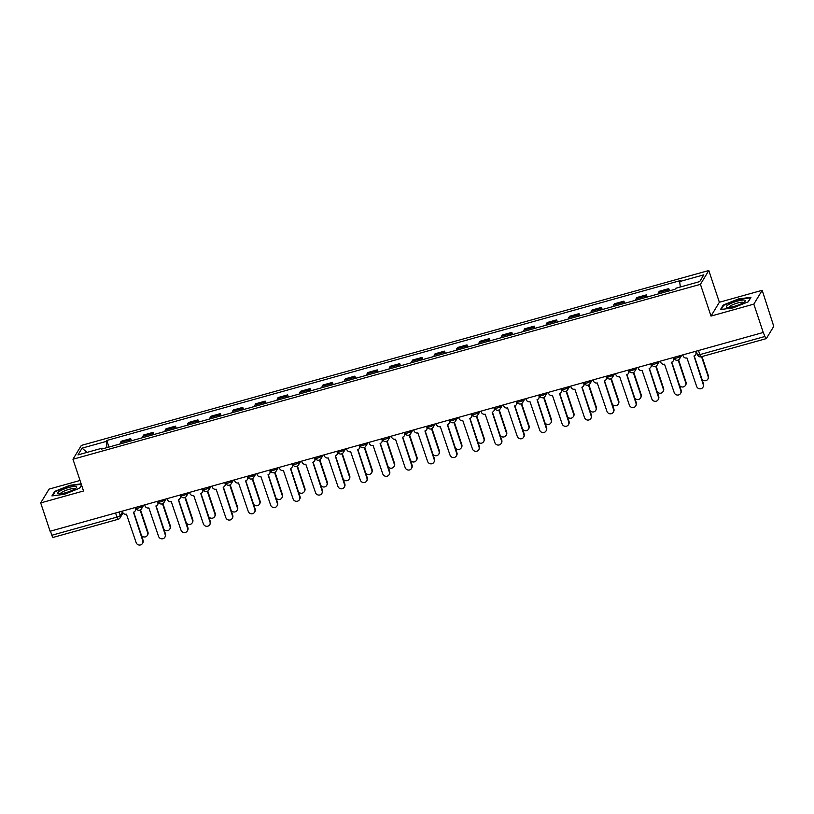 <?xml version="1.0" encoding="UTF-8"?>
<svg xmlns="http://www.w3.org/2000/svg" width="814" height="814" viewBox="0 0 814 814"><rect width="100%" height="100%" fill="white"/><g stroke="black" fill="none" stroke-linecap="round" stroke-linejoin="round"><path stroke-width="1.22" d="M80.026 480.474L49.074 489.102L40.7 502.92L50.122 531.247L763.247 332.468L753.825 304.131L762.189 290.313L719.362 302.259L708.811 270.513L81.339 445.421L72.965 459.238L700.437 284.33L710.998 316.076L753.825 304.131M762.189 290.313L772.842 323.463A3.063 0.702 74.4 0 1 773.3 327.116L766.391 338.512A3.063 0.702 74.4 0 1 766.269 338.624L701.169 356.766A3.063 0.702 -105.6 0 1 699.857 354.619L764.957 336.477A3.063 0.702 74.4 0 0 766.269 338.624M40.7 502.92L83.527 490.984L72.965 459.238M53.266 537.301A3.063 0.702 -105.6 0 1 53.144 537.403A3.063 0.702 -105.6 0 1 51.831 535.256L116.941 517.114A3.063 0.631 -18.4 0 0 120.299 515.506L122.527 511.833M50.468 531.155L51.831 535.256M764.957 336.477L763.247 332.468M667.745 291.3A7.051 1.618 -105.6 0 1 668.019 289.865L668.762 288.634L659.269 291.28L658.526 292.511A7.051 1.618 74.4 0 0 658.261 293.946M669.484 290.812L668.762 288.634M645.319 297.548A7.051 1.618 -105.6 0 1 645.594 296.113L646.336 294.892L636.853 297.527L636.11 298.758A7.051 1.618 74.4 0 0 635.836 300.193M647.059 297.059L646.336 294.892M622.903 303.795A7.051 1.618 -105.6 0 1 623.178 302.37L623.921 301.139L614.438 303.785L613.685 305.006A7.051 1.618 74.4 0 0 613.42 306.44M624.643 303.317L623.921 301.139M600.488 310.042A7.051 1.618 -105.6 0 1 600.752 308.618L601.495 307.387L592.012 310.032L591.269 311.263A7.051 1.618 74.4 0 0 590.995 312.688M602.228 309.564L601.495 307.387M578.062 316.3A7.051 1.618 -105.6 0 1 578.337 314.865L579.08 313.634L569.596 316.28L568.854 317.511A7.051 1.618 74.4 0 0 568.579 318.946M579.802 315.812L579.08 313.634M555.647 322.548A7.051 1.618 -105.6 0 1 555.911 321.113L556.664 319.882L547.171 322.527L546.428 323.758A7.051 1.618 74.4 0 0 546.163 325.193M557.386 322.059L556.664 319.882M533.221 328.795A7.051 1.618 -105.6 0 1 533.496 327.36L534.238 326.139L524.755 328.775L524.013 330.006A7.051 1.618 74.4 0 0 523.738 331.44M534.961 328.307L534.238 326.139M510.805 335.042A7.051 1.618 -105.6 0 1 511.08 333.618L511.823 332.387L502.34 335.032L501.587 336.253A7.051 1.618 74.4 0 0 501.322 337.688M512.545 334.564L511.823 332.387M488.39 341.3A7.051 1.618 -105.6 0 1 488.654 339.865L489.397 338.634L479.914 341.28L479.171 342.511A7.051 1.618 74.4 0 0 478.897 343.935M490.12 340.812L489.397 338.634M465.964 347.547A7.051 1.618 -105.6 0 1 466.239 346.113L466.982 344.882L457.499 347.527L456.756 348.758A7.051 1.618 74.4 0 0 456.481 350.193M467.704 347.059L466.982 344.882M443.549 353.795A7.051 1.618 -105.6 0 1 443.813 352.36L444.566 351.129L435.073 353.775L434.33 355.006A7.051 1.618 74.4 0 0 434.055 356.44M445.289 353.307L444.566 351.129M421.123 360.042A7.051 1.618 -105.6 0 1 421.398 358.608L422.14 357.387L412.657 360.032L411.915 361.253A7.051 1.618 74.4 0 0 411.64 362.688M422.863 359.564L422.14 357.387M398.707 366.29A7.051 1.618 -105.6 0 1 398.972 364.865L399.725 363.634L390.232 366.28L389.489 367.511A7.051 1.618 74.4 0 0 389.224 368.935M400.447 365.812L399.725 363.634M376.282 372.547A7.051 1.618 -105.6 0 1 376.556 371.113L377.299 369.882L367.816 372.527L367.073 373.758A7.051 1.618 74.4 0 0 366.799 375.183M378.022 372.059L377.299 369.882M353.866 378.795A7.051 1.618 -105.6 0 1 354.141 377.36L354.884 376.129L345.401 378.775L344.648 380.006A7.051 1.618 74.4 0 0 344.383 381.44M355.606 378.307L354.884 376.129M331.451 385.042A7.051 1.618 -105.6 0 1 331.715 383.608L332.458 382.387L322.975 385.022L322.232 386.253A7.051 1.618 74.4 0 0 321.957 387.688M333.191 384.554L332.458 382.387M309.025 391.29A7.051 1.618 -105.6 0 1 309.3 389.865L310.042 388.634L300.559 391.28L299.817 392.501A7.051 1.618 74.4 0 0 299.542 393.935M310.765 390.812L310.042 388.634M286.609 397.537A7.051 1.618 -105.6 0 1 286.874 396.113L287.627 394.882L278.134 397.527L277.391 398.758A7.051 1.618 74.4 0 0 277.126 400.183M288.349 397.059L287.627 394.882M264.184 403.795A7.051 1.618 -105.6 0 1 264.458 402.36L265.201 401.129L255.718 403.775L254.975 405.006A7.051 1.618 74.4 0 0 254.701 406.44M265.924 403.306L265.201 401.129M241.768 410.042A7.051 1.618 -105.6 0 1 242.043 408.608L242.786 407.376L233.303 410.022L232.55 411.253A7.051 1.618 74.4 0 0 232.285 412.688M243.508 409.554L242.786 407.376M219.353 416.29A7.051 1.618 -105.6 0 1 219.617 414.855L220.36 413.634L210.877 416.269L210.134 417.501A7.051 1.618 74.4 0 0 209.859 418.935M221.082 415.801L220.36 413.634M196.927 422.537A7.051 1.618 -105.6 0 1 197.202 421.113L197.944 419.882L188.461 422.527L187.719 423.748A7.051 1.618 74.4 0 0 187.444 425.183M198.667 422.059L197.944 419.882M174.511 428.795A7.051 1.618 -105.6 0 1 174.776 427.36L175.519 426.129L166.036 428.774L165.293 430.006A7.051 1.618 74.4 0 0 165.018 431.43M176.251 428.306L175.519 426.129M152.086 435.042A7.051 1.618 -105.6 0 1 152.36 433.608L153.103 432.376L143.62 435.022L142.877 436.253A7.051 1.618 74.4 0 0 142.603 437.688M153.826 434.554L153.103 432.376M129.67 441.29A7.051 1.618 -105.6 0 1 129.935 439.855L130.688 438.624L121.194 441.269L120.452 442.501A7.051 1.618 74.4 0 0 120.187 443.935M131.41 440.801L130.688 438.624M680.331 287.006L679.649 281.563L703.795 274.837L699.694 281.603L675.549 288.339L674.979 289.285L101.547 449.125L102.126 448.178L77.981 454.914L82.082 448.138L106.227 441.412L107 447.608M679.649 281.563L680.229 280.616L106.797 440.466L106.227 441.412M708.811 270.513L700.437 284.33M719.362 302.259L710.998 316.076M720.502 309.544L733.007 307.926L748.239 301.811L750.956 297.324L738.451 298.942L723.219 305.057L720.502 309.544M81.156 483.852L69.882 485.307L54.65 491.422L51.933 495.909L64.438 494.291L79.67 488.176L81.563 485.063M108.984 447.049L106.797 440.466M102.584 448.84L102.126 448.178M87.037 452.381L82.082 448.138M723.442 305.718L723.219 305.057M54.874 492.094L54.65 491.422M682.783 354.894L683.119 355.891A3.063 2.92 -148.8 0 0 686.935 357.936L696.621 386.345A3.521 3.358 -148.8 0 0 702.95 387.25A3.521 3.358 -148.8 0 0 703.235 384.503L693.976 355.972A3.063 2.92 -148.8 0 0 695.909 352.32L696.224 351.801A3.063 2.92 31.2 0 1 695.97 354.192L695.655 354.711M696.021 351.2L696.224 351.801M694.21 355.901L703.55 383.984A3.521 3.358 31.2 0 1 703.265 386.731L702.95 387.25M695.573 351.322L695.909 352.32M701.963 379.192A3.521 3.358 -148.8 0 0 708.119 376.444L701.536 356.664M701.983 356.542L708.434 375.926A3.521 3.358 31.2 0 1 708.149 378.673L707.824 379.192M660.368 361.141L660.693 362.138A3.063 2.92 -148.8 0 0 664.519 364.184L674.206 392.592A3.521 3.358 -148.8 0 0 680.524 393.498A3.521 3.358 -148.8 0 0 680.819 390.751L671.56 362.22A3.063 2.92 -148.8 0 0 673.483 358.577L673.809 358.048A3.063 2.92 31.2 0 1 673.554 360.439L673.239 360.968M673.605 357.448L673.809 358.048M671.794 362.149L681.135 390.232A3.521 3.358 31.2 0 1 680.84 392.979L680.524 393.498M673.158 357.58L673.483 358.577M637.942 367.389L638.278 368.386A3.063 2.92 -148.8 0 0 642.104 370.431L651.79 398.85A3.521 3.358 -148.8 0 0 658.109 399.745A3.521 3.358 -148.8 0 0 658.394 396.998L649.145 368.467A3.063 2.92 -148.8 0 0 651.068 364.825L651.383 364.296A3.063 2.92 31.2 0 1 651.129 366.687L650.813 367.216M651.19 363.705L651.383 364.296M649.369 368.396L658.709 396.479A3.521 3.358 31.2 0 1 658.424 399.226L658.109 399.745M650.732 363.827L651.068 364.825M744.708 300.152A9.961 2.045 -18.4 0 0 732.529 302.757A9.961 2.045 -18.4 0 0 726.943 307.285A9.961 2.045 -18.4 0 0 727.248 307.356A9.961 2.045 -18.4 0 0 736.466 305.657A9.961 2.045 -18.4 0 0 744.871 301.495A9.961 2.045 -18.4 0 0 744.708 300.152M743.406 302.604A7.54 1.547 -18.4 0 0 742.979 302.32A7.54 1.547 -18.4 0 0 734.828 303.876A7.54 1.547 -18.4 0 0 729.09 307.366M721.184 309.462L723.707 305.291L738.461 299.369L750.579 297.802L748.117 301.862M76.14 486.518A9.961 2.045 -18.4 0 0 63.96 489.122A9.961 2.045 -18.4 0 0 58.374 493.65A9.961 2.045 -18.4 0 0 58.679 493.722A9.961 2.045 -18.4 0 0 67.898 492.022A9.961 2.045 -18.4 0 0 76.302 487.861A9.961 2.045 -18.4 0 0 76.14 486.518M74.837 488.97A7.54 1.547 -18.4 0 0 74.41 488.685A7.54 1.547 -18.4 0 0 66.26 490.242A7.54 1.547 -18.4 0 0 60.521 493.732M81.522 484.971L79.548 488.227M52.615 495.828L55.138 491.656L69.892 485.734L81.288 484.259M679.537 385.439A3.521 3.358 -148.8 0 0 685.693 382.692L678.164 360.042M678.581 359.829L686.019 382.173A3.521 3.358 31.2 0 1 685.724 384.92L685.408 385.439M657.122 391.687A3.521 3.358 -148.8 0 0 663.278 388.939L655.748 366.29M656.165 366.076L663.593 388.42A3.521 3.358 31.2 0 1 663.308 391.168L662.993 391.687M615.526 373.636L615.862 374.633A3.063 2.92 -148.8 0 0 619.678 376.689L629.364 405.097A3.521 3.358 -148.8 0 0 635.683 406.003A3.521 3.358 -148.8 0 0 635.978 403.256L626.719 374.725A3.063 2.92 -148.8 0 0 628.652 371.072L628.968 370.553A3.063 2.92 31.2 0 1 628.713 372.934L628.398 373.463M628.764 369.953L628.968 370.553M626.953 374.644L636.294 402.727A3.521 3.358 31.2 0 1 635.999 405.474L635.683 406.003M628.316 370.075L628.652 371.072M593.111 379.894L593.437 380.891A3.063 2.92 -148.8 0 0 597.262 382.936L606.949 411.345A3.521 3.358 -148.8 0 0 613.268 412.25A3.521 3.358 -148.8 0 0 613.553 409.503L604.303 380.972A3.063 2.92 -148.8 0 0 606.226 377.32L606.542 376.801A3.063 2.92 31.2 0 1 606.298 379.192L605.972 379.711M606.349 376.2L606.542 376.801M604.537 380.891L613.878 408.974A3.521 3.358 31.2 0 1 613.583 411.721L613.268 412.25M605.901 376.322L606.226 377.32M570.685 386.141L571.021 387.138A3.063 2.92 -148.8 0 0 574.837 389.184L584.523 417.592A3.521 3.358 -148.8 0 0 590.842 418.498A3.521 3.358 -148.8 0 0 591.137 415.751L581.878 387.22A3.063 2.92 -148.8 0 0 583.811 383.567L584.126 383.048A3.063 2.92 31.2 0 1 583.872 385.439L583.557 385.958M583.923 382.448L584.126 383.048M582.112 387.149L591.452 415.232A3.521 3.358 31.2 0 1 591.168 417.979L590.842 418.498M583.475 382.57L583.811 383.567M634.696 397.944A3.521 3.358 -148.8 0 0 640.862 395.197L633.323 372.547M633.74 372.324L641.178 394.668A3.521 3.358 31.2 0 1 640.883 397.415L640.567 397.944M612.281 404.192A3.521 3.358 -148.8 0 0 618.437 401.444L610.907 378.795M611.324 378.581L618.752 400.915A3.521 3.358 31.2 0 1 618.467 403.663L618.152 404.192M589.865 410.439A3.521 3.358 -148.8 0 0 596.021 407.692L588.481 385.042M588.909 384.829L596.336 407.173A3.521 3.358 31.2 0 1 596.041 409.92L595.726 410.439M548.27 392.389L548.595 393.386A3.063 2.92 -148.8 0 0 552.421 395.431L562.108 423.84A3.521 3.358 -148.8 0 0 568.426 424.745A3.521 3.358 -148.8 0 0 568.721 421.998L559.462 393.467A3.063 2.92 -148.8 0 0 561.385 389.825L561.711 389.296A3.063 2.92 31.2 0 1 561.457 391.687L561.141 392.216M561.507 388.695L561.711 389.296M559.696 393.396L569.037 421.479A3.521 3.358 31.2 0 1 568.742 424.226L568.426 424.745M561.06 388.827L561.385 389.825M567.439 416.687A3.521 3.358 -148.8 0 0 573.595 413.939L566.066 391.29M566.483 391.076L573.921 413.42A3.521 3.358 31.2 0 1 573.626 416.168L573.31 416.687M525.844 398.636L526.18 399.633A3.063 2.92 -148.8 0 0 529.995 401.678L539.682 430.097A3.521 3.358 -148.8 0 0 546.011 431.003A3.521 3.358 -148.8 0 0 546.296 428.245L537.047 399.715A3.063 2.92 -148.8 0 0 538.97 396.072L539.285 395.543A3.063 2.92 31.2 0 1 539.031 397.934L538.715 398.463M539.092 394.953L539.285 395.543M537.271 399.643L546.611 427.726A3.521 3.358 31.2 0 1 546.326 430.474L546.011 431.003M538.634 395.075L538.97 396.072M545.024 422.934A3.521 3.358 -148.8 0 0 551.18 420.187L543.64 397.537M544.067 397.324L551.495 419.668A3.521 3.358 31.2 0 1 551.21 422.415L550.885 422.944M503.428 404.894L503.754 405.891A3.063 2.92 -148.8 0 0 507.58 407.936L517.266 436.345A3.521 3.358 -148.8 0 0 523.585 437.25A3.521 3.358 -148.8 0 0 523.88 434.503L514.621 405.972A3.063 2.92 -148.8 0 0 516.554 402.32L516.87 401.801A3.063 2.92 31.2 0 1 516.615 404.192L516.3 404.711M516.666 401.2L516.87 401.801M514.855 405.891L524.196 433.974A3.521 3.358 31.2 0 1 523.901 436.721L523.585 437.25M516.218 401.322L516.554 402.32M522.598 429.192A3.521 3.358 -148.8 0 0 528.764 426.444L521.225 403.795M521.642 403.571L529.08 425.915A3.521 3.358 31.2 0 1 528.785 428.663L528.469 429.192M481.003 411.141L481.339 412.138A3.063 2.92 -148.8 0 0 485.164 414.184L494.851 442.592A3.521 3.358 -148.8 0 0 501.17 443.498A3.521 3.358 -148.8 0 0 501.455 440.75L492.205 412.22A3.063 2.92 -148.8 0 0 494.129 408.567L494.444 408.048A3.063 2.92 31.2 0 1 494.19 410.439L493.874 410.958M494.251 407.448L494.444 408.048M492.429 412.149L501.78 440.221A3.521 3.358 31.2 0 1 501.485 442.969L501.17 443.498M493.803 407.57L494.129 408.567M500.183 435.439A3.521 3.358 -148.8 0 0 506.339 432.692L498.809 410.042M499.226 409.829L506.654 432.163A3.521 3.358 31.2 0 1 506.369 434.92L506.054 435.439M458.587 417.389L458.923 418.386A3.063 2.92 -148.8 0 0 462.739 420.431L472.425 448.84A3.521 3.358 -148.8 0 0 478.744 449.745A3.521 3.358 -148.8 0 0 479.039 446.998L469.78 418.467A3.063 2.92 -148.8 0 0 471.713 414.825L472.028 414.295A3.063 2.92 31.2 0 1 471.774 416.687L471.459 417.206M471.825 413.695L472.028 414.295M470.014 418.396L479.354 446.479A3.521 3.358 31.2 0 1 479.07 449.226L478.744 449.745M471.377 413.827L471.713 414.825M436.172 423.636L436.497 424.633A3.063 2.92 -148.8 0 0 440.323 426.678L450.01 455.087A3.521 3.358 -148.8 0 0 456.328 455.993A3.521 3.358 -148.8 0 0 456.613 453.245L447.364 424.715A3.063 2.92 -148.8 0 0 449.287 421.072L449.603 420.543A3.063 2.92 31.2 0 1 449.359 422.934L449.033 423.463M449.409 419.943L449.603 420.543M447.598 424.643L456.939 452.726A3.521 3.358 31.2 0 1 456.644 455.474L456.328 455.993M448.962 420.075L449.287 421.072M413.746 429.884L414.082 430.881A3.063 2.92 -148.8 0 0 417.897 432.926L427.584 461.345A3.521 3.358 -148.8 0 0 433.913 462.25A3.521 3.358 -148.8 0 0 434.198 459.503L424.939 430.972A3.063 2.92 -148.8 0 0 426.872 427.319L427.187 426.801A3.063 2.92 31.2 0 1 426.933 429.182L426.617 429.711M426.984 426.2L427.187 426.801M425.173 430.891L434.513 458.974A3.521 3.358 31.2 0 1 434.228 461.721L433.913 462.25M426.536 426.322L426.872 427.319M391.331 436.141L391.656 437.138A3.063 2.92 -148.8 0 0 395.482 439.184L405.168 467.592A3.521 3.358 -148.8 0 0 411.487 468.498A3.521 3.358 -148.8 0 0 411.782 465.75L402.523 437.22A3.063 2.92 -148.8 0 0 404.446 433.567L404.772 433.048A3.063 2.92 31.2 0 1 404.517 435.439L404.202 435.958M404.568 432.448L404.772 433.048M402.757 437.138L412.098 465.221A3.521 3.358 31.2 0 1 411.803 467.969L411.487 468.498M404.12 432.57L404.446 433.567M368.905 442.389L369.241 443.386A3.063 2.92 -148.8 0 0 373.066 445.431L382.753 473.84A3.521 3.358 -148.8 0 0 389.072 474.745A3.521 3.358 -148.8 0 0 389.357 471.998L380.107 443.467A3.063 2.92 -148.8 0 0 382.031 439.814L382.346 439.295A3.063 2.92 31.2 0 1 382.092 441.687L381.776 442.206M382.153 438.695L382.346 439.295M380.331 443.396L389.672 471.469A3.521 3.358 31.2 0 1 389.387 474.226L389.072 474.745M381.695 438.817L382.031 439.814M346.489 448.636L346.825 449.633A3.063 2.92 -148.8 0 0 350.641 451.678L360.327 480.087A3.521 3.358 -148.8 0 0 366.646 480.993A3.521 3.358 -148.8 0 0 366.941 478.245L357.682 449.715A3.063 2.92 -148.8 0 0 359.615 446.072L359.93 445.543A3.063 2.92 31.2 0 1 359.676 447.934L359.361 448.453M359.727 444.943L359.93 445.543M357.916 449.643L367.256 477.726A3.521 3.358 31.2 0 1 366.961 480.474L366.646 480.993M359.279 445.075L359.615 446.072M477.767 441.687A3.521 3.358 -148.8 0 0 483.923 438.939L476.383 416.29M476.801 416.076L484.238 438.42A3.521 3.358 31.2 0 1 483.943 441.168L483.628 441.687M455.341 447.934A3.521 3.358 -148.8 0 0 461.497 445.187L453.968 422.537M454.385 422.324L461.813 444.668A3.521 3.358 31.2 0 1 461.528 447.415L461.212 447.934M432.926 454.181A3.521 3.358 -148.8 0 0 439.082 451.444L431.542 428.785M431.969 428.571L439.397 450.915A3.521 3.358 31.2 0 1 439.112 453.663L438.787 454.192M410.5 460.439A3.521 3.358 -148.8 0 0 416.656 457.692L409.127 435.042M409.544 434.818L416.982 457.163A3.521 3.358 31.2 0 1 416.687 459.91L416.371 460.439M388.085 466.687A3.521 3.358 -148.8 0 0 394.241 463.939L386.711 441.29M387.128 441.076L394.556 463.41A3.521 3.358 31.2 0 1 394.271 466.168L393.956 466.687M365.659 472.934A3.521 3.358 -148.8 0 0 371.825 470.187L364.285 447.537M364.703 447.324L372.14 469.668A3.521 3.358 31.2 0 1 371.845 472.415L371.53 472.934M324.074 454.884L324.399 455.881A3.063 2.92 -148.8 0 0 328.225 457.926L337.912 486.334A3.521 3.358 -148.8 0 0 344.23 487.24A3.521 3.358 -148.8 0 0 344.515 484.493L335.266 455.962A3.063 2.92 -148.8 0 0 337.189 452.319L337.505 451.79A3.063 2.92 31.2 0 1 337.261 454.181L336.935 454.711M337.311 451.19L337.505 451.79M335.5 455.891L344.841 483.974A3.521 3.358 31.2 0 1 344.546 486.721L344.23 487.24M336.864 451.322L337.189 452.319M343.243 479.181A3.521 3.358 -148.8 0 0 349.399 476.434L341.87 453.785M342.287 453.571L349.715 475.915A3.521 3.358 31.2 0 1 349.43 478.663L349.114 479.181M301.648 461.131L301.984 462.128A3.063 2.92 -148.8 0 0 305.799 464.184L315.486 492.592A3.521 3.358 -148.8 0 0 321.805 493.498A3.521 3.358 -148.8 0 0 322.1 490.75L312.841 462.22A3.063 2.92 -148.8 0 0 314.774 458.567L315.089 458.048A3.063 2.92 31.2 0 1 314.835 460.429L314.519 460.958M314.886 457.448L315.089 458.048M313.075 462.138L322.415 490.221A3.521 3.358 31.2 0 1 322.13 492.969L321.805 493.498M314.438 457.57L314.774 458.567M320.828 485.439A3.521 3.358 -148.8 0 0 326.984 482.692L319.444 460.042M319.871 459.818L327.299 482.163A3.521 3.358 31.2 0 1 327.004 484.91L326.689 485.439M279.233 467.389L279.558 468.386A3.063 2.92 -148.8 0 0 283.384 470.431L293.071 498.84A3.521 3.358 -148.8 0 0 299.389 499.745A3.521 3.358 -148.8 0 0 299.684 496.998L290.425 468.467A3.063 2.92 -148.8 0 0 292.348 464.814L292.674 464.295A3.063 2.92 31.2 0 1 292.419 466.687L292.104 467.205M292.47 463.695L292.674 464.295M290.659 468.386L300 496.469A3.521 3.358 31.2 0 1 299.705 499.216L299.389 499.745M292.023 463.817L292.348 464.814M298.402 491.687A3.521 3.358 -148.8 0 0 304.558 488.939L297.029 466.29M297.446 466.076L304.884 488.41A3.521 3.358 31.2 0 1 304.589 491.157L304.273 491.687M256.807 473.636L257.143 474.633A3.063 2.92 -148.8 0 0 260.958 476.678L270.645 505.087A3.521 3.358 -148.8 0 0 276.974 505.993A3.521 3.358 -148.8 0 0 277.259 503.245L268.01 474.715A3.063 2.92 -148.8 0 0 269.933 471.062L270.248 470.543A3.063 2.92 31.2 0 1 269.994 472.934L269.678 473.453M270.055 469.943L270.248 470.543M268.233 474.643L277.574 502.726A3.521 3.358 31.2 0 1 277.289 505.474L276.974 505.993M269.597 470.065L269.933 471.062M275.987 497.934A3.521 3.358 -148.8 0 0 282.143 495.187L274.603 472.537M275.03 472.324L282.458 494.668A3.521 3.358 31.2 0 1 282.173 497.415L281.848 497.934M234.391 479.884L234.717 480.881A3.063 2.92 -148.8 0 0 238.543 482.926L248.229 511.334A3.521 3.358 -148.8 0 0 254.548 512.24A3.521 3.358 -148.8 0 0 254.843 509.493L245.584 480.962A3.063 2.92 -148.8 0 0 247.517 477.319L247.832 476.79A3.063 2.92 31.2 0 1 247.578 479.181L247.263 479.711M247.629 476.19L247.832 476.79M245.818 480.891L255.158 508.974A3.521 3.358 31.2 0 1 254.863 511.721L254.548 512.24M247.181 476.322L247.517 477.319M253.561 504.181A3.521 3.358 -148.8 0 0 259.727 501.434L252.187 478.785M252.605 478.571L260.042 500.915A3.521 3.358 31.2 0 1 259.747 503.663L259.432 504.181M211.966 486.131L212.301 487.128A3.063 2.92 -148.8 0 0 216.127 489.173L225.814 517.592A3.521 3.358 -148.8 0 0 232.132 518.498A3.521 3.358 -148.8 0 0 232.417 515.74L223.168 487.21A3.063 2.92 -148.8 0 0 225.091 483.567L225.407 483.038A3.063 2.92 31.2 0 1 225.152 485.429L224.837 485.958M225.213 482.448L225.407 483.038M223.392 487.138L232.743 515.221A3.521 3.358 31.2 0 1 232.448 517.969L232.132 518.498M224.766 482.57L225.091 483.567M231.145 510.429A3.521 3.358 -148.8 0 0 237.301 507.682L229.772 485.032M230.189 484.818L237.617 507.163A3.521 3.358 31.2 0 1 237.332 509.91L237.016 510.439M189.55 492.378L189.886 493.386A3.063 2.92 -148.8 0 0 193.701 495.431L203.388 523.84A3.521 3.358 -148.8 0 0 209.707 524.745A3.521 3.358 -148.8 0 0 210.002 521.998L200.743 493.467A3.063 2.92 -148.8 0 0 202.676 489.814L202.991 489.295A3.063 2.92 31.2 0 1 202.737 491.676L202.421 492.205M202.788 488.695L202.991 489.295M200.977 493.386L210.317 521.469A3.521 3.358 31.2 0 1 210.032 524.216L209.707 524.745M202.34 488.817L202.676 489.814M208.73 516.687A3.521 3.358 -148.8 0 0 214.886 513.939L207.346 491.29M207.763 491.066L215.201 513.41A3.521 3.358 31.2 0 1 214.906 516.157L214.591 516.687M167.135 498.636L167.46 499.633A3.063 2.92 -148.8 0 0 171.286 501.678L180.973 530.087A3.521 3.358 -148.8 0 0 187.291 530.993A3.521 3.358 -148.8 0 0 187.576 528.245L178.327 499.715A3.063 2.92 -148.8 0 0 180.25 496.062L180.566 495.543A3.063 2.92 31.2 0 1 180.321 497.934L179.996 498.453M180.372 494.943L180.566 495.543M178.561 499.643L187.902 527.716A3.521 3.358 31.2 0 1 187.607 530.463L187.291 530.993M179.925 495.065L180.25 496.062M186.304 522.934A3.521 3.358 -148.8 0 0 192.46 520.187L184.931 497.537M185.348 497.323L192.776 519.658A3.521 3.358 31.2 0 1 192.491 522.405L192.175 522.934M144.709 504.884L145.045 505.881A3.063 2.92 -148.8 0 0 148.86 507.926L158.547 536.334A3.521 3.358 -148.8 0 0 164.876 537.24A3.521 3.358 -148.8 0 0 165.161 534.493L155.901 505.962A3.063 2.92 -148.8 0 0 157.835 502.319L158.15 501.79A3.063 2.92 31.2 0 1 157.896 504.181L157.58 504.7M157.947 501.19L158.15 501.79M156.135 505.891L165.476 533.974A3.521 3.358 31.2 0 1 165.191 536.721L164.876 537.24M157.499 501.322L157.835 502.319M163.889 529.181A3.521 3.358 -148.8 0 0 170.045 526.434L162.505 503.785M162.932 503.571L170.36 525.915A3.521 3.358 31.2 0 1 170.075 528.662L169.75 529.181M122.293 511.131L122.619 512.128A3.063 2.92 -148.8 0 0 126.445 514.173L136.131 542.582A3.521 3.358 -148.8 0 0 142.45 543.487A3.521 3.358 -148.8 0 0 142.745 540.74L133.486 512.21A3.063 2.92 -148.8 0 0 135.409 508.567L135.735 508.038A3.063 2.92 31.2 0 1 135.48 510.429L135.165 510.958M135.531 507.437L135.735 508.038M133.72 512.138L143.06 540.221A3.521 3.358 31.2 0 1 142.765 542.969L142.45 543.487M135.083 507.57L135.409 508.567M141.463 535.429A3.521 3.358 -148.8 0 0 147.619 532.682L140.089 510.032M140.507 509.818L147.945 532.163A3.521 3.358 31.2 0 1 147.649 534.91L147.334 535.429M136.03 508.007A3.063 0.631 -18.4 0 0 135.989 508.18A3.063 0.631 -18.4 0 0 138.411 508.017A3.063 0.631 -18.4 0 0 141.778 506.41L142.287 505.555M141.555 505.759L141.778 506.41A3.063 2.92 31.2 0 1 141.524 508.801L143.732 505.158M158.445 501.76A3.063 0.631 -18.4 0 0 158.415 501.923A3.063 0.631 -18.4 0 0 160.836 501.77A3.063 0.631 -18.4 0 0 164.194 500.162L164.713 499.308M163.98 499.511L164.194 500.162A3.063 2.92 31.2 0 1 163.94 502.543L166.148 498.911M180.861 495.512A3.063 0.631 -18.4 0 0 180.83 495.675A3.063 0.631 -18.4 0 0 183.252 495.512A3.063 0.631 -18.4 0 0 186.61 493.905L187.128 493.06M186.396 493.264L186.61 493.905A3.063 2.92 31.2 0 1 186.365 496.296L188.563 492.653M203.286 489.265A3.063 0.631 -18.4 0 0 203.246 489.428A3.063 0.631 -18.4 0 0 205.667 489.265A3.063 0.631 -18.4 0 0 209.035 487.657L209.544 486.813M208.822 487.016L209.035 487.657A3.063 2.92 31.2 0 1 208.781 490.048L210.989 486.406M225.702 483.007A3.063 0.631 -18.4 0 0 225.671 483.18A3.063 0.631 -18.4 0 0 228.093 483.017A3.063 0.631 -18.4 0 0 231.451 481.41L231.97 480.555M231.237 480.759L231.451 481.41A3.063 2.92 31.2 0 1 231.196 483.801L233.404 480.158M248.128 476.76A3.063 0.631 -18.4 0 0 248.087 476.933A3.063 0.631 -18.4 0 0 250.508 476.77A3.063 0.631 -18.4 0 0 253.876 475.162L254.385 474.308M253.663 474.511L253.876 475.162A3.063 2.92 31.2 0 1 253.622 477.553L255.83 473.911M270.543 470.512A3.063 0.631 -18.4 0 0 270.513 470.675A3.063 0.631 -18.4 0 0 272.934 470.512A3.063 0.631 -18.4 0 0 276.292 468.915L276.811 468.06M276.078 468.264L276.292 468.915A3.063 2.92 31.2 0 1 276.038 471.296L278.246 467.663M292.969 464.265A3.063 0.631 -18.4 0 0 292.928 464.428A3.063 0.631 -18.4 0 0 295.35 464.265A3.063 0.631 -18.4 0 0 298.718 462.657L299.226 461.813M298.494 462.016L298.718 462.657A3.063 2.92 31.2 0 1 298.463 465.048L300.661 461.406M315.384 458.017A3.063 0.631 -18.4 0 0 315.354 458.18A3.063 0.631 -18.4 0 0 317.765 458.017A3.063 0.631 -18.4 0 0 321.133 456.41L321.652 455.565M320.919 455.769L321.133 456.41A3.063 2.92 31.2 0 1 320.879 458.801L323.087 455.158M337.8 451.76A3.063 0.631 -18.4 0 0 337.769 451.933A3.063 0.631 -18.4 0 0 340.191 451.77A3.063 0.631 -18.4 0 0 343.549 450.162L344.068 449.308M343.335 449.511L343.549 450.162A3.063 2.92 31.2 0 1 343.305 452.553L345.502 448.911M360.226 445.512A3.063 0.631 -18.4 0 0 360.185 445.685A3.063 0.631 -18.4 0 0 362.606 445.523A3.063 0.631 -18.4 0 0 365.974 443.915L366.483 443.06M365.761 443.264L365.974 443.915A3.063 2.92 31.2 0 1 365.72 446.306L367.928 442.663M382.641 439.265A3.063 0.631 -18.4 0 0 382.611 439.428A3.063 0.631 -18.4 0 0 385.032 439.265A3.063 0.631 -18.4 0 0 388.39 437.657L388.909 436.813M388.176 437.016L388.39 437.657A3.063 2.92 31.2 0 1 388.136 440.048L390.344 436.416M405.067 433.017A3.063 0.631 -18.4 0 0 405.026 433.18A3.063 0.631 -18.4 0 0 407.448 433.017A3.063 0.631 -18.4 0 0 410.816 431.41L411.324 430.565M410.592 430.769L410.816 431.41A3.063 2.92 31.2 0 1 410.561 433.801L412.769 430.158M427.482 426.77A3.063 0.631 -18.4 0 0 427.452 426.933A3.063 0.631 -18.4 0 0 429.873 426.77A3.063 0.631 -18.4 0 0 433.231 425.162L433.75 424.308M433.017 424.511L433.231 425.162A3.063 2.92 31.2 0 1 432.977 427.554L435.185 423.911M449.898 420.512A3.063 0.631 -18.4 0 0 449.867 420.685A3.063 0.631 -18.4 0 0 452.289 420.523A3.063 0.631 -18.4 0 0 455.647 418.915L456.166 418.06M455.433 418.264L455.647 418.915A3.063 2.92 31.2 0 1 455.402 421.306L457.6 417.663M472.324 414.265A3.063 0.631 -18.4 0 0 472.283 414.428A3.063 0.631 -18.4 0 0 474.704 414.275A3.063 0.631 -18.4 0 0 478.072 412.667L478.581 411.813M477.859 412.016L478.072 412.667A3.063 2.92 31.2 0 1 477.818 415.048L480.026 411.416M494.739 408.018A3.063 0.631 -18.4 0 0 494.709 408.18A3.063 0.631 -18.4 0 0 497.13 408.018A3.063 0.631 -18.4 0 0 500.488 406.41L501.007 405.565M500.274 405.769L500.488 406.41A3.063 2.92 31.2 0 1 500.234 408.801L502.442 405.158M517.165 401.77A3.063 0.631 -18.4 0 0 517.124 401.933A3.063 0.631 -18.4 0 0 519.546 401.77A3.063 0.631 -18.4 0 0 522.914 400.162L523.422 399.318M522.7 399.521L522.914 400.162A3.063 2.92 31.2 0 1 522.659 402.554L524.867 398.911M539.58 395.512A3.063 0.631 -18.4 0 0 539.55 395.685A3.063 0.631 -18.4 0 0 541.971 395.523A3.063 0.631 -18.4 0 0 545.329 393.915L545.848 393.06M545.115 393.264L545.329 393.915A3.063 2.92 31.2 0 1 545.075 396.306L547.283 392.663M562.006 389.265A3.063 0.631 -18.4 0 0 561.965 389.438A3.063 0.631 -18.4 0 0 564.387 389.275A3.063 0.631 -18.4 0 0 567.755 387.668L568.264 386.813M567.531 387.016L567.755 387.668A3.063 2.92 31.2 0 1 567.5 390.059L569.698 386.416M584.421 383.018A3.063 0.631 -18.4 0 0 584.391 383.18A3.063 0.631 -18.4 0 0 586.802 383.018A3.063 0.631 -18.4 0 0 590.17 381.42L590.689 380.565M589.957 380.769L590.17 381.42A3.063 2.92 31.2 0 1 589.916 383.801L592.124 380.169M606.837 376.77A3.063 0.631 -18.4 0 0 606.806 376.933A3.063 0.631 -18.4 0 0 609.228 376.77A3.063 0.631 -18.4 0 0 612.586 375.162L613.105 374.318M612.372 374.521L612.586 375.162A3.063 2.92 31.2 0 1 612.342 377.554L614.539 373.911M629.263 370.523A3.063 0.631 -18.4 0 0 629.222 370.685A3.063 0.631 -18.4 0 0 631.644 370.523A3.063 0.631 -18.4 0 0 635.012 368.915L635.52 368.07M634.798 368.274L635.012 368.915A3.063 2.92 31.2 0 1 634.757 371.306L636.965 367.663M651.678 364.265A3.063 0.631 -18.4 0 0 651.648 364.438A3.063 0.631 -18.4 0 0 654.069 364.275A3.063 0.631 -18.4 0 0 657.427 362.668L657.946 361.813M657.213 362.016L657.427 362.668A3.063 2.92 31.2 0 1 657.173 365.059L659.381 361.416M674.104 358.018A3.063 0.631 -18.4 0 0 674.063 358.191A3.063 0.631 -18.4 0 0 676.485 358.028A3.063 0.631 -18.4 0 0 679.853 356.42L680.362 355.565M679.629 355.769L679.853 356.42A3.063 2.92 31.2 0 1 679.598 358.811L681.806 355.169M119.139 512.006L120.299 515.506A3.063 2.92 -148.8 0 1 118.376 519.149A3.063 0.702 -105.6 0 1 118.254 519.261A3.063 0.702 -105.6 0 1 116.941 517.114L115.578 513.003M142.877 436.253L152.36 433.608M165.293 430.006L174.776 427.36M187.719 423.748L197.202 421.113M210.134 417.501L219.617 414.855M232.55 411.253L242.043 408.608M254.975 405.006L264.458 402.36M277.391 398.758L286.874 396.113M299.817 392.501L309.3 389.865M322.232 386.253L331.715 383.608M344.648 380.006L354.141 377.36M367.073 373.758L376.556 371.113M389.489 367.511L398.972 364.865M411.915 361.253L421.398 358.608M434.33 355.006L443.813 352.36M456.756 348.758L466.239 346.113M479.171 342.511L488.654 339.865M501.587 336.253L511.08 333.618M524.013 330.006L533.496 327.36M546.428 323.758L555.911 321.113M568.854 317.511L578.337 314.865M591.269 311.263L600.752 308.618M613.685 305.006L623.178 302.37M636.11 298.758L645.594 296.113M658.526 292.511L668.019 289.865M120.452 442.501L129.935 439.855M697.466 354.619A3.063 0.631 -18.4 0 0 697.435 354.782A3.063 0.631 -18.4 0 0 699.857 354.619L698.483 350.519M701.292 356.664A3.063 0.702 -105.6 0 1 701.169 356.766A3.063 3.063 0 0 1 697.435 354.782L696.224 351.149M703.235 384.503L703.55 383.984M708.434 375.926L708.119 376.444M680.819 390.751L681.135 390.232M658.394 396.998L658.709 396.479M686.019 382.173L685.693 382.692M663.593 388.42L663.278 388.939M635.978 403.256L636.294 402.727M613.553 409.503L613.878 408.974M591.137 415.751L591.452 415.232M641.178 394.668L640.862 395.197M618.752 400.915L618.437 401.444M596.336 407.173L596.021 407.692M568.721 421.998L569.037 421.479M573.921 413.42L573.595 413.939M546.296 428.245L546.611 427.726M551.495 419.668L551.18 420.187M523.88 434.503L524.196 433.974M529.08 425.915L528.764 426.444M501.455 440.75L501.78 440.221M506.654 432.163L506.339 432.692M479.039 446.998L479.354 446.479M456.613 453.245L456.939 452.726M434.198 459.503L434.513 458.974M411.782 465.75L412.098 465.221M389.357 471.998L389.672 471.469M366.941 478.245L367.256 477.726M484.238 438.42L483.923 438.939M461.813 444.668L461.497 445.187M439.397 450.915L439.082 451.444M416.982 457.163L416.656 457.692M394.556 463.41L394.241 463.939M372.14 469.668L371.825 470.187M344.515 484.493L344.841 483.974M349.715 475.915L349.399 476.434M322.1 490.75L322.415 490.221M327.299 482.163L326.984 482.692M299.684 496.998L300 496.469M304.884 488.41L304.558 488.939M277.259 503.245L277.574 502.726M282.458 494.668L282.143 495.187M254.843 509.493L255.158 508.974M260.042 500.915L259.727 501.434M232.417 515.74L232.743 515.221M237.617 507.163L237.301 507.682M210.002 521.998L210.317 521.469M215.201 513.41L214.886 513.939M187.576 528.245L187.902 527.716M192.776 519.658L192.46 520.187M165.161 534.493L165.476 533.974M170.36 525.915L170.045 526.434M142.745 540.74L143.06 540.221M147.945 532.163L147.619 532.682M673.799 357.397L674.063 358.191A3.063 3.063 0 0 0 679.598 358.811M651.383 363.644L651.648 364.438A3.063 3.063 0 0 0 657.173 365.059M628.968 369.892L629.222 370.685A3.063 3.063 0 0 0 634.757 371.306M606.542 376.149L606.806 376.933A3.063 3.063 0 0 0 612.342 377.554M584.126 382.397L584.391 383.18A3.063 3.063 0 0 0 589.916 383.801M561.701 388.644L561.965 389.438A3.063 3.063 0 0 0 567.5 390.059M539.285 394.892L539.55 395.685A3.063 3.063 0 0 0 545.075 396.306M516.87 401.139L517.124 401.933A3.063 3.063 0 0 0 522.659 402.554M494.444 407.397L494.709 408.18A3.063 3.063 0 0 0 500.234 408.801M472.028 413.644L472.283 414.428A3.063 3.063 0 0 0 477.818 415.048M449.603 419.892L449.867 420.685A3.063 3.063 0 0 0 455.402 421.306M427.187 426.139L427.452 426.933A3.063 3.063 0 0 0 432.977 427.554M404.762 432.387L405.026 433.18A3.063 3.063 0 0 0 410.561 433.801M382.346 438.644L382.611 439.428A3.063 3.063 0 0 0 388.136 440.048M359.93 444.892L360.185 445.685A3.063 3.063 0 0 0 365.72 446.306M337.505 451.139L337.769 451.933A3.063 3.063 0 0 0 343.305 452.553M315.089 457.387L315.354 458.18A3.063 3.063 0 0 0 320.879 458.801M292.664 463.644L292.928 464.428A3.063 3.063 0 0 0 298.463 465.048M270.248 469.892L270.513 470.675A3.063 3.063 0 0 0 276.038 471.296M247.822 476.139L248.087 476.933A3.063 3.063 0 0 0 253.622 477.553M225.407 482.387L225.671 483.18A3.063 3.063 0 0 0 231.196 483.801M202.991 488.634L203.246 489.428A3.063 3.063 0 0 0 208.781 490.048M180.566 494.892L180.83 495.675A3.063 3.063 0 0 0 186.365 496.296M158.15 501.139L158.415 501.923A3.063 3.063 0 0 0 163.94 502.543M135.724 507.387L135.989 508.18A3.063 3.063 0 0 0 141.524 508.801M123.046 512.952L120.045 517.897A3.063 3.063 0 0 1 118.254 519.261L53.144 537.403"/></g></svg>

